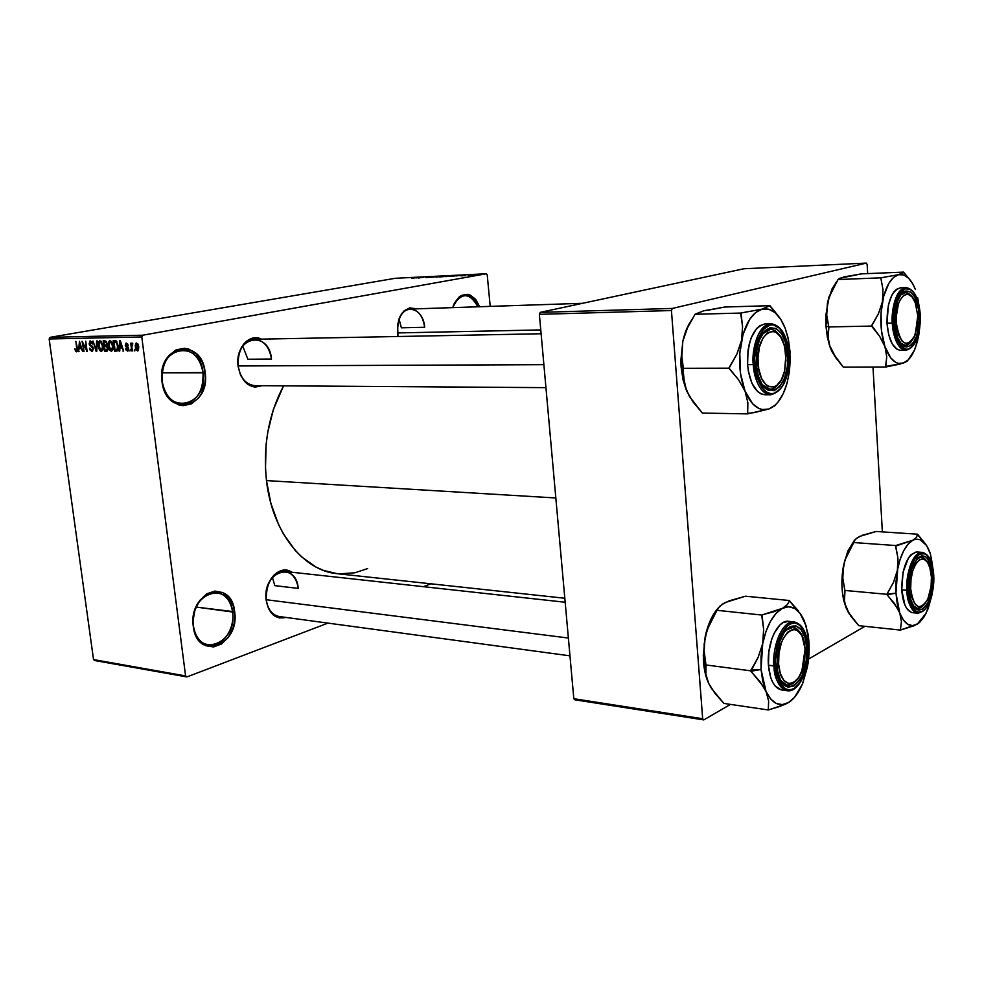 <?xml version="1.0" encoding="UTF-8"?>
<svg xmlns="http://www.w3.org/2000/svg" width="983" height="983" viewBox="0 0 983 983"><rect width="100%" height="100%" fill="white"/><g stroke="black" fill="none" stroke-linecap="round" stroke-linejoin="round"><path stroke-width="1.47" d="M162.158 381.257C165.93 416.362 208.445 406.471 203.026 372.79L205.14 372.569C210.853 408.092 165.992 418.598 161.998 381.502L162.158 381.257C161.605 362.678 168.29 352.172 182.211 349.751C193.467 350.796 200.409 358.476 203.026 372.79C203.555 391.504 196.698 401.961 182.457 404.16C171.583 402.944 164.825 395.313 162.158 381.257L162.281 370.161L165.869 359.876L168.757 355.662L176.092 349.862L184.546 348.252L188.785 349.1L196.477 353.905L202.203 362.137L204.059 367.175L205.41 378.123L204.857 383.628L201.417 393.704L198.64 397.906L191.501 403.804L183.121 405.684L178.869 404.971L171.017 400.376L167.749 396.641L165.083 392.131L161.998 381.502C156.481 344.541 202.043 336.309 205.14 372.569L162.097 372.803L203.026 372.79C200.077 338.447 156.936 346.299 162.158 381.257M193.418 625.876C196.993 659.384 237.763 643.963 232.602 612.028L234.654 611.782C240.11 645.475 197.091 661.829 193.295 626.417L193.418 625.876C190.776 608.723 203.96 590.193 216.825 592.479C225.5 594.224 230.747 600.748 232.602 612.028C235.195 629.132 221.937 647.871 208.74 645.229C200.397 643.361 195.285 636.91 193.418 625.876L193.024 620.937L194.929 609.964L199.782 600.429L206.823 593.793L214.933 591.066L222.858 592.589L229.395 598.094L233.622 606.708L234.912 617.14L234.384 622.558L233.082 627.854L228.412 637.267L221.556 643.976L213.52 646.949L205.521 645.671L198.787 640.289L194.388 631.602L193.295 626.417C188.036 591.348 231.718 577.046 234.654 611.782L196.207 607.076L232.602 612.028C229.789 579.122 188.429 592.7 193.418 625.876M266.172 600.208L266.209 599.716C266.209 582.255 272.463 572.843 284.984 571.479C292.27 572.88 296.694 578.52 298.254 588.412L274.81 585.635L298.254 588.412C295.969 560.249 262.166 571.43 266.209 599.716L266.418 590.746L267.536 586.126L271.541 578.004L274.269 574.822L277.329 572.389L284.001 570.128L287.343 570.373L291.681 572.217C280.044 563.529 263.333 581.506 266.172 600.208C268.924 613.92 275.498 619.659 285.893 617.422L279.393 617.963L273.225 614.953L268.58 608.71L266.172 600.208M238.083 366.18L238.144 365.959C237.714 350.255 243.12 341.359 254.388 339.27C263.653 340.13 269.354 346.729 271.505 359.041L247.876 359.237L271.505 359.041C269.109 329.71 233.929 336.211 238.144 365.959L238.328 356.473L241.29 347.687L243.661 344.099L246.487 341.212L253.098 338.029L256.624 337.833L261.429 339.135C249.412 332.709 235.478 348.547 238.083 366.18C241.806 382.805 249.768 389.305 261.969 385.68L255.359 387.081L251.869 386.43L245.443 382.412L240.589 375.297L238.083 366.18M397.955 336.505L397.66 324.316L400.118 316.415L402.072 313.208L404.394 310.64L409.825 307.863L416.35 308.846C404.136 306.217 397.82 314.302 397.427 333.102L397.955 336.505M279.184 616.513C272.107 615.039 267.781 609.448 266.209 599.716L568.383 638.041L266.209 599.716M401.383 327.818L424.668 327.278L401.383 327.818L399.024 318.996M254.929 385.631C245.922 384.66 240.331 378.111 238.144 365.959L543.882 364.668L238.144 365.959M337.329 573.703L323.481 570.423L315.887 566.994L301.56 556.82L294.998 550.148L283.423 533.916L278.545 524.504L270.939 503.579L266.467 480.589L265.484 468.633L266.11 444.451L267.708 432.495L273.372 409.542L283.583 385.84C268.592 414.187 262.891 445.766 266.467 480.589L555.825 497.976L266.467 480.589C272.119 531.877 303.354 570.877 337.267 573.703L564.82 598.254M142.781 335.203L486.339 273.753L395.277 278.287L50.133 337.329L142.781 335.203L141.785 336.96L49.15 338.988L93.532 659.581L185.59 675.923L141.785 336.96L185.59 675.923L186.905 676.931L327.941 623.111L186.905 676.931L185.59 675.923L93.532 659.581L94.847 660.551L186.905 676.931L94.847 660.551L93.532 659.581L49.15 338.988L50.133 337.329L49.15 338.988L141.785 336.96L142.781 335.203L486.339 273.753L487.224 274.871L486.339 273.753L395.277 278.287L50.133 337.329L142.781 335.203M469.727 275.387L468.326 275.547L469.727 275.387M468.547 275.277L471.631 274.896L468.547 275.277M465.524 275.584L464.136 275.756L465.524 275.584M464.381 275.584L460.929 275.879L464.381 275.584M456.333 275.928L461.482 275.191L456.333 275.928M445.901 276.665L452.426 275.695L445.889 276.542M436.096 277.145L442.62 276.198L436.096 277.145M411.644 278.349L418.537 277.317L411.644 278.349M416.374 277.906L421.498 277.169L416.374 277.906M423.501 277.206L418.512 278.005L423.501 277.206M430.259 277.231L425.922 277.575L430.259 277.231M438.971 276.309L431.046 277.39L438.971 276.309M444.586 276.518L439.315 276.985L444.586 276.518M455.965 275.805L449.145 276.493L455.965 275.805M475.281 274.945L470.759 275.387L475.281 274.945M475.526 275.093L474.125 275.265L475.526 275.093M423.39 586.679L430.923 583.804L423.39 586.679M134.683 349.37L134.253 350.906L134.683 349.37M131.845 346.913L132.373 350.931L131.734 350.943L130.727 343.178L131.513 344.406L131.943 343.055L132.742 343.423L131.845 346.913L132.742 343.423L132.054 343.018L131.513 344.406L130.727 343.178L131.734 350.943L132.373 350.931L131.845 346.913M130.37 349.432L129.953 350.968L130.37 349.432M128.65 348.621L128.06 350.968L126.057 350.034L125.627 348.682L127.274 350.034L128.073 349.076L125.505 346.249L125.861 343.264L127.729 344.05L128.134 345.316L126.561 344.234L125.91 345.377L128.011 346.901L128.65 348.621L125.885 345.193L128.06 348.818L127.372 350.034L125.627 348.682L127.471 351.14L128.65 348.621M119.865 347.933L119.754 351.103L119.103 351.115L119.594 340.487L120.245 340.474L123.612 351.054L122.015 347.908L119.865 347.933L122.015 347.908L123.612 351.054L120.245 340.474L119.594 340.487L119.103 351.115L119.754 351.103L119.865 347.933L122.47 347.454L119.865 347.933M111.386 351.361L109.605 350.071L108.327 346.127L108.425 342.121L109.801 340.548L111.816 341.937L112.971 345.463L112.984 349.506L111.386 351.361L112.922 349.727L113.033 345.918L109.777 340.56L108.327 346.127L109.408 349.727L111.386 351.361M101.384 351.496L99.836 350.538L98.742 348.154L98.447 342.305L99.664 340.782L101.102 341.248L103.006 346.09L102.908 349.874L101.384 351.496L102.908 349.874L103.006 346.09L99.775 340.757L98.349 346.299L99.43 349.874L100.217 349.727L99.43 349.874L101.384 351.496M76.551 351.828L74.843 348.633L76.195 350.575L76.92 349.997L75.863 341.359L77.51 350.624L76.551 351.828L77.411 348.363L76.416 350.624L74.843 348.633L75.531 351.115L77.485 350.759L75.531 351.115L76.551 351.828M79.156 348.572L79.451 341.298L82.744 351.607L81.196 348.535L79.156 348.572L81.196 348.535L82.744 351.607L79.451 341.298L78.443 351.668L79.156 348.572L81.626 348.117L79.156 348.572M82.891 343.3L84.01 351.595L82.019 341.236L86.271 349.506L85.742 341.162L87.143 351.545L82.891 343.3L87.143 351.545L85.742 341.162L86.271 349.506L82.019 341.236L84.01 351.595L82.891 343.3L83.506 343.19L82.891 343.3M93.41 348.572L92.316 351.57L89.994 349.973L89.502 348.142L91.542 350.366L92.844 348.965L92.377 347.454L89.33 344.849L89.748 341.138L91.861 341.814L92.623 344.013L90.473 342.158L89.797 344.406L92.623 346.52L93.41 348.572L92.169 346.102L90.018 344.91L90.448 342.158L92.623 344.013L90.399 340.941L89.084 343.829L92.807 348.596L91.837 350.403L89.502 348.142L91.947 351.619L93.41 348.572M97.231 340.929L96.15 351.423L92.98 341.015L96.248 350.206L96.604 340.954L97.231 340.929L96.604 340.954L96.248 350.206L92.98 341.015L96.739 351.423L97.231 340.929M107.897 348.179L107.368 351.017L104.567 351.312L103.166 340.818L106.385 341.457L107.897 348.179L106.717 345.611L107.086 343.386L105.058 340.782L103.166 340.818L104.567 351.312L107.098 351.164L107.897 348.179M118.046 345.77L117.69 350.464L114.606 351.177L113.217 340.609L116.387 341.101L118.046 345.77L115.945 340.757L113.217 340.609L114.606 351.177L117.038 351.042L118.046 345.77M138.787 346.864L138.357 350.599L136.293 350.181L135.175 345.647L136.096 343.042L137.767 343.731L138.689 346.188L136.367 342.956L135.285 346.999L137.559 351.005L138.787 346.864M490.21 306.389L487.224 274.871L490.21 306.389M574.944 699.822L703.754 719.9L730.48 704.393L703.754 719.9L702.673 718.733L671.438 310.542L539.372 314.339L573.814 698.704L702.673 718.733L703.754 719.9L574.944 699.822L573.814 698.704L574.944 699.822M808.591 659.04L864.942 626.318L808.591 659.04M743.971 268.752L540.269 312.361L672.311 308.441L866.355 263.1L743.971 268.752L540.269 312.361L539.372 314.339L573.814 698.704L702.673 718.733L671.438 310.542L539.372 314.339L540.269 312.361L672.311 308.441L671.438 310.542L672.311 308.441L866.355 263.1L867.153 264.501L866.355 263.1L743.971 268.752M882.365 531.877L872.99 367.028L882.365 531.877M867.67 273.606L867.153 264.501L867.67 273.606M452.684 307.642L454.257 303.538L458.717 297.358L461.432 295.441L467.343 294.31L470.292 295.133L475.649 299.36L479.716 306.733C470.353 290.12 461.334 290.415 452.684 307.642M367.63 568.579L354.912 572.782L339.147 573.863M398.496 320.618C401.039 313.38 405.008 309.522 410.415 309.043C418.144 309.792 422.899 315.862 424.668 327.278C423.378 307.667 403.706 302.26 398.496 320.618M453.261 305.91C456.038 299.41 459.897 295.969 464.873 295.564C470.452 295.674 474.777 299.422 477.849 306.794C469.739 292.356 461.555 292.062 453.261 305.91M75.863 341.359L77.411 348.351L75.863 341.359M79.07 351.558L78.443 351.668L79.07 351.558M79.193 347.355L79.77 342.293L81.343 347.232L79.193 347.355L80.827 347.331L79.34 342.379L79.193 347.355M87.131 351.447L86.504 351.558L87.131 351.447M92.5 346.397L91.05 346.655L92.5 346.397M91.923 341.912L90.448 342.158M98.964 346.311L99.983 341.986L101.519 341.715L100.119 341.973L102.453 343.595L101.814 343.706L102.982 345.967L101.347 350.255L98.964 346.311L100.364 349.887L102.134 349.616L102.392 346.065L101.089 342.477L99.185 342.637L98.964 346.311M101.519 350.218L102.871 349.96L101.519 350.218M107.589 350.759L104.567 351.312L107.589 350.759M104.358 345.168L103.94 342.035L106.459 341.58L103.94 342.035L106.557 341.728L104.997 342.01L107.098 343.472L106.127 345.045L107.049 344.873L104.358 345.168L106.213 344.984L106.471 343.386L105.734 342.096L103.94 342.035L104.358 345.168M105.009 350.083L104.517 346.397L107.086 345.93L104.517 346.397L107.208 346.102L105.722 346.372L107.884 348.08L106.914 349.923L107.921 349.739L105.009 350.083L106.914 349.923L107.294 348.191L106.496 346.544L104.517 346.397L105.009 350.083M108.941 346.139L109.985 341.789L111.546 341.519L110.121 341.777L112.48 343.411L111.841 343.522L113.02 345.795L111.349 350.108L108.941 346.139L110.354 349.739L112.148 349.469L112.418 345.905L111.104 342.281L109.174 342.453L108.941 346.139M111.534 350.071L112.898 349.813L111.534 350.071M117.579 350.624L114.606 351.177L117.579 350.624M115.06 349.936L113.991 341.838L116.621 341.371L113.991 341.838L116.731 341.519L115.085 341.814L116.928 341.838L115.994 342.01L118.021 345.66L117.518 348.351L118.181 348.228L116.424 349.899L115.06 349.936L117.124 349.555L117.468 346.09L116.301 342.305L113.991 341.838L115.06 349.936M119.754 350.992L119.103 351.115L119.754 350.992M123.588 350.943L122.961 351.066L123.588 350.943M119.914 346.692L120.565 341.506L122.187 346.569L119.914 346.692L121.634 346.667L120.11 341.58L119.914 346.692M127.63 349.985L128.662 349.788M128.54 347.982L127.802 348.117L128.54 347.982M128.368 347.478L127.126 347.699L128.368 347.478M126.389 343.128L125.271 345.352L126.561 344.234L128.134 345.316L126.389 343.128M127.716 344.025L126.561 344.234L127.716 344.025M132.349 350.833L131.734 350.943L132.349 350.833M132.717 344.197L131.513 344.406L132.717 344.197M134.868 350.796L134.253 350.906L134.868 350.796M135.9 346.888L135.285 346.999L135.9 346.888M135.912 346.987L136.563 344.062L137.841 343.829L136.637 344.05L138.787 346.839L137.522 349.887L135.912 346.987L136.821 349.592L137.952 349.555L137.251 344.357L136.035 344.554L135.912 346.987M417.21 277.784L420.663 277.292L417.21 277.784M437.14 276.751L441.748 276.297L437.14 276.751M443.112 276.383L446.589 276.026L443.112 276.383M440.544 276.837L444.39 276.432L440.544 276.837M450.386 276.358L456.517 275.547L450.386 276.358M457.181 275.805L460.646 275.301L457.181 275.805M472.43 275.093L475.428 274.798L472.43 275.093M242.727 346.077L247.876 359.237M756.16 363.698L758.077 363.489C755.313 332.193 779.433 318.787 784.803 347.613L785.945 360.614L784.569 371.119L781.313 379.88L776.644 385.582L773.99 386.983L768.534 386.589L765.941 384.795L761.53 378.32L758.729 368.883L757.979 357.923L759.417 347.171L762.796 338.312L767.588 332.721L773.019 331.234L775.722 332.107L780.588 336.862L784.127 344.972L785.859 355.182L784.643 370.8C779.716 395.522 759.367 390.669 758.077 363.489L756.16 363.698M779.249 335.056C773.842 327.843 768.227 327.511 762.415 334.048L770.353 329.342C773.658 329.342 776.619 331.246 779.249 335.056C773.842 327.843 768.227 327.511 762.415 334.048L770.353 329.342C773.658 329.342 776.619 331.246 779.249 335.056M778.941 383.382C776.275 387.216 773.289 389.145 769.996 389.194L762.12 384.599C767.846 391.037 773.449 390.632 778.941 383.382C776.275 387.216 773.289 389.145 769.996 389.194L762.12 384.599C767.846 391.037 773.449 390.632 778.941 383.382M700.449 312.029L695.018 314.277L687.51 327.781L682.829 341.273L686.294 329.87L691.897 319.635C687.805 325.226 684.782 332.438 682.829 341.273L681.649 354.851L683.332 368.293L729.054 368.183L683.332 368.293L683.529 379.61L686.576 390.829L683.001 379.696L681.108 367.126L686.576 390.829L693.126 402.047L702.354 413.069L747.658 413.88L702.354 413.069L689.476 396.53L684.61 385.189L681.649 354.851L682.829 341.273L681.108 367.126L683.357 368.158L681.108 367.126L680.85 360.564L682.829 341.273L687.51 327.781L695.018 314.277L740.629 313.061L742.57 326.553L741.538 340.413L736.795 354.298L729.054 368.183L738.528 379.684L745.089 391.283L747.866 402.674L747.658 413.88L768.853 409.014L775.538 405.34L768.853 409.014L762.243 409.542L758.974 408.51L752.757 403.902L745.089 391.283L740.506 373.54L739.781 353.475L743.062 334.331L749.771 319.192L755.632 312.533L762.108 309.141L740.629 313.061L695.018 314.277L703.803 310.775L724.889 307.015L769.947 305.688L724.889 307.015L707.219 310.382M786.953 334.22L785.233 328.408L787.961 337.464L790.283 358.463L789.46 371.279L787.039 383.321L783.156 393.802L778.057 402.047L775.157 405.156L768.853 409.014C759.367 411.668 751.454 405.758 745.089 391.283C739.277 375.789 738.098 358.832 741.538 340.413L736.795 354.298L729.189 367.519L729.275 368.736L738.528 379.684L745.089 391.283L747.866 402.674L747.436 413.339L754.096 412.639L768.853 409.014C777.418 405.561 783.684 396.174 787.678 380.876L786.584 384.267M787.653 354.642C790.996 390.57 762.12 405.868 756.824 369.608L756.578 351.472L759.367 340.13L764.11 331.787L770.021 327.72L776.201 328.482L781.706 333.901L785.712 343.079L787.764 360.786L787.272 366.88L784.606 377.988L780.035 386.344L774.235 390.656L768.055 390.239L762.427 385.053L758.249 375.862L756.185 364.054L756.935 349.137C761.764 317.62 786.523 323.1 787.653 354.642L785.835 354.851L787.653 354.642M765.364 323.825L759.687 325.742L756.468 328.654L751.159 337.943L749.267 343.976L748.014 350.612L747.584 364.644L753.273 364.632C753.531 374.609 758.901 394.195 770.5 394.797C761.075 393.347 755.325 383.284 753.273 364.632L754.846 364.447C754.944 375.162 761.899 396.419 774.407 393.237C786.707 388.138 790.135 364.263 788.919 354.273L786.818 341.765L784.901 336.37L779.666 328.31L773.228 324.869L769.849 325.103L763.435 329.502L758.298 338.533L756.48 344.382L754.723 357.603L754.846 364.447L757.082 377.251L761.616 387.204L764.528 390.607L767.711 392.795L771.053 393.667L774.407 393.237L780.686 388.543L783.365 384.5L787.346 373.773L788.501 367.495L789.017 354.163C787.137 335.363 781.116 325.213 770.942 323.702L765.29 323.825C753.359 326.921 747.461 340.536 747.584 364.644L753.273 364.632C753.15 340.45 759.048 326.811 770.942 323.702C756.701 324.562 751.454 353.794 753.273 364.632L754.846 364.447C753.494 354.15 757.315 329.428 769.849 325.103C782.443 322.805 788.821 343.989 788.919 354.273L788.907 354.138M778.327 315.985L769.947 305.688L762.108 309.141L768.731 309.203L775.071 312.655L780.686 319.217L785.233 328.396L788.427 339.59L790.074 352.025L788.44 377.447M789.03 354.224C789.238 378.185 783.058 391.701 770.5 394.797L764.872 394.748C755.411 393.298 749.648 383.259 747.584 364.644L748.407 371.488L751.995 383.431L757.623 391.578L760.916 393.827L764.381 394.736M729.054 368.183L729.189 367.519L729.054 368.183M774.874 311.537L769.603 305.774L762.108 309.141C771.667 307.47 779.372 313.896 785.233 328.408L785.233 328.396M740.629 313.061L740.494 313.712L740.629 313.061M740.985 312.963L742.57 326.553L741.538 340.413C745.692 322.608 752.536 312.189 762.108 309.141L740.985 312.963M894.702 322.375L896.189 322.215C894.444 298.672 909.042 284.222 915.247 302.653L917.778 315.764L915.284 302.739L911.991 296.817L907.923 294.212L903.696 295.379L899.961 300.159L898.462 303.71L896.14 317.3L896.668 326.995L898.794 335.412L902.173 341.273L906.277 343.681L910.467 342.33L914.129 337.452L917.458 325.312L917.778 315.764L915.234 334.871C906.535 349.223 900.182 345.008 896.189 322.215L894.702 322.375M911.364 296.153C907.85 291.73 904.225 291.398 900.502 295.133L905.355 292.541L911.364 296.153C907.85 291.73 904.225 291.398 900.502 295.133L905.355 292.541L911.364 296.153M397.402 332.942L540.773 329.919L397.402 332.942M911.352 341.519L905.355 345.389L900.514 343.018C904.237 346.581 907.85 346.077 911.352 341.519L905.355 345.389L900.514 343.018C904.237 346.581 907.85 346.077 911.352 341.519M837.405 280.905L829.062 296.62L827.403 303.329L826.728 315.211L828.706 326.921L871.577 326.073L828.706 326.921L828.067 337.144L830.082 347.232L827.367 337.292L825.953 326.123L829.234 344.726L836.398 358.648L831.876 351.521L830.082 347.232L835.427 357.284L843.291 367.114L885.757 367.003L843.291 367.114L832.392 352.356L830.082 347.232L828.067 337.144L828.89 327.413L826.728 315.211L827.403 303.329L825.953 326.123L828.73 326.848L825.953 326.123L825.966 314.523L829.013 297.358L838.044 279.541L880.793 277.833L883.004 289.592L882.439 301.683L878.409 313.847L871.577 326.073L879.625 336.272L884.946 346.63L886.74 356.866L885.757 367.003L899.973 364.091L907.149 361.216L903.266 363.108L898.143 363.341L895.599 362.309L890.807 358.021L884.946 346.63L881.481 330.841L881.026 313.135L883.643 296.375L888.902 283.227L893.473 277.513L898.499 274.687L880.793 277.833L838.044 279.541L843.893 276.923L861.366 273.876L903.574 272.107L861.366 273.876L839.654 278.275L838.044 279.541L831.397 291.459L827.403 303.329L831.962 289.039L836.287 282.146M917.63 297.566L919.904 311.021L917.63 297.566M919.179 315.346C921.194 341.777 904.458 358.77 897.307 336.616L894.727 322.657L895.083 311.586L897.295 301.658L901.006 294.445L903.242 292.209L905.613 291.029L910.405 291.877L914.645 296.829L918.675 310.038L919.228 320.777L916.697 335.891L913.109 343.116L910.922 345.426L906.166 346.974L901.509 344.259L897.676 337.624L895.255 328.076L894.727 322.657L897.282 301.707C903.586 281.851 918.478 291.742 919.179 315.346L917.753 315.506L919.179 315.346M900.686 287.736L896.557 289.272L894.051 291.754L891.79 295.305L888.399 305.049L886.998 323.223L892.306 323.112C892.441 332.033 896.693 349.96 905.896 350.317C898.401 349.088 893.879 340.02 892.306 323.112L893.682 322.965C893.719 332.401 898.978 351.386 908.697 349.014C918.282 344.947 921.059 323.923 920.162 315.051L918.589 303.931L915.259 295.011L913.084 291.828L910.676 289.653L905.49 288.719L900.502 292.406L896.484 300.22L895.046 305.32L893.682 322.965L895.353 334.318L896.889 339.184L901.055 346.348L906.093 349.284L908.697 349.014L913.6 345.094L915.701 341.605L918.847 332.242L920.223 314.978C918.847 298.046 914.067 288.904 905.896 287.552L900.612 287.736C891.52 290.464 886.973 302.297 886.998 323.223L892.306 323.112C892.294 302.137 896.815 290.28 905.896 287.552C894.997 288.437 891.016 313.589 892.306 323.112L893.682 322.965C892.699 313.835 895.759 292.184 905.49 288.719C915.259 287.036 920.137 305.946 920.162 315.051L920.162 314.965M903.733 272.598L898.499 274.687L903.647 274.921L908.55 278.14L912.9 284.099L915.394 289.518C910.897 278.41 905.269 273.458 898.499 274.687L880.793 277.833L883.004 289.592L882.439 301.683L878.409 313.847L871.688 325.496L879.625 336.272L884.946 346.63C880.522 332.782 879.687 317.792 882.439 301.683C885.72 286.127 891.077 277.12 898.499 274.687L903.574 272.107L907.788 277.304M917.114 341.863L919.289 330.423L917.544 341.015L914.473 350.169L908.181 359.925L903.266 363.108C895.894 365.098 889.787 359.606 884.946 346.63L886.74 356.866L885.585 366.512L903.266 363.108C908.12 361.302 912.15 356.239 915.37 347.945L918.663 335.854L919.891 326.307L917.114 341.863M920.235 315.027C920.358 335.756 915.591 347.527 905.896 350.317L900.637 350.378C893.117 349.137 888.571 340.093 886.998 323.223L888.73 334.92L892.318 344.111L897.184 349.407L900.698 350.378M780.613 680.396C785.184 686.613 790.209 686.834 795.714 681.047L787.162 685.212L780.613 680.396C785.184 686.613 790.209 686.834 795.714 681.047L787.162 685.212L780.613 680.396M778.61 664.066L776.754 664.287L778.61 664.066L780.33 673.576L783.832 680.408L788.55 683.529L793.76 682.509L798.651 677.557L802.497 669.46L804.758 659.433L805.102 648.977L801.845 671.266C795.087 690.349 779.666 686.085 778.61 664.066C775.906 633.212 800.641 615.37 804.561 644.356L805.102 648.977L801.968 635.804L797.889 630.607L792.876 629.304L787.69 632.13L783.119 638.717L781.301 643.14L778.954 653.351L778.61 664.066M785.712 630.373L793.06 627.277L800.543 633.371C796.353 626.429 791.413 625.434 785.712 630.373L793.06 627.277L800.543 633.371C796.353 626.429 791.413 625.434 785.712 630.373M272.402 577.365L274.81 585.635M763.3 686.367L766.04 691.467L761.039 669.472L750.828 671.291L759.748 681.293L766.04 691.467L768.632 700.977L768.288 709.959L723.906 703.423L714.997 693.359L708.706 683.48L705.868 674.068L705.806 664.938L750.607 670.811L763.3 686.367M806.822 647.994L805.04 648.215L806.822 647.994L806.441 659.826L801.895 676.132L799.523 680.359L793.994 685.987L788.096 687.154L785.294 685.974L780.527 680.236L777.504 670.775L776.803 665.098L779.826 641.432C787.481 617.496 805.839 622.681 806.822 647.994C810.066 682.927 780.981 703.902 777.098 668.133L777.184 652.933L779.863 641.346L784.373 632.13L790.025 626.699L795.911 625.852L801.157 629.624L804.966 637.402L806.822 647.994M788.698 621.342L783.267 622.485L779.998 624.893L774.186 633.199L771.864 638.79L768.866 651.729L768.436 665.294L775.526 665.823C774.248 656.288 777.909 631.614 789.853 624.242C801.858 618.798 807.928 637.475 808.026 647.318L806.023 635.854L804.192 631.172L799.216 624.783L796.23 623.333L793.072 623.148L789.853 624.242L786.707 626.589L781.092 634.662L777.111 646.163L775.415 659.286L775.526 665.823L777.651 677.508L779.568 682.214L784.729 688.419L787.764 689.697L790.946 689.685L794.153 688.407L800.137 682.313L804.856 672.372L806.502 666.425L808.026 647.318C809.169 656.583 805.888 680.371 794.153 688.407C782.222 694.662 775.612 676.058 775.526 665.823L774.002 666.007C774.014 677.717 778.389 685.962 787.162 690.73C779.838 688.96 775.452 680.715 774.002 666.007L768.436 665.294C769.886 679.966 774.285 688.198 781.632 689.968L787.162 690.73C798.896 692.88 809.845 668.686 808.124 647.232M808.223 660.343L807.387 667.187L802.878 682.878C799.044 692.339 794.313 698.864 788.673 702.452C779.63 707.391 772.085 703.717 766.04 691.467L762.759 681.391L761.039 669.472L761.014 656.57L762.697 643.595L765.966 631.504L770.561 621.158L776.14 613.269L782.321 608.366C791.426 604.324 798.774 608.514 804.364 620.937L807.879 633.322C809.722 644.135 809.55 655.415 807.387 667.187L802.325 684.229L794.682 697.144L788.673 702.452L784.717 704.504L768.288 709.959L779.949 706.408L788.673 702.452L782.37 704.614L776.226 703.459L770.647 698.987L766.04 691.467L768.632 700.977L768.288 709.959L723.906 703.423L711.483 688.444L708.706 683.48L705.315 673.638L703.275 655.772L705.167 636.787L703.349 658.905C703.767 668.514 705.548 676.709 708.706 683.48L705.868 674.068L706.027 665.417L704.098 650.746L704.197 643.816L707.023 629.968L716.988 610.308L761.678 615.039L763.644 629.329L762.697 643.595L758.114 657.394L750.607 670.811L705.806 664.938L704.098 650.746L705.167 636.787L710.684 619.72L718.622 607.555C713.166 613.453 709.001 621.797 706.138 632.597L705.167 636.787L709.689 623.369L718.204 608.194L722.014 604.361L729.275 600.797L745.483 596.202L789.632 600.539L787.457 604.557L782.321 608.366L761.678 615.039L716.988 610.308L719.728 606.253L725.196 602.53L745.483 596.202L789.632 600.539L787.457 604.557L782.321 608.366L788.636 606.732L794.669 608.428L800.027 613.281L806.048 625.655L808.96 642.366L808.96 654.739L807.387 667.174M798.454 610.91L789.3 600.711L801.391 615.211M788.673 702.452L792.728 699.245L788.673 702.452M721.989 604.52L725.196 602.53M808.001 647.011L808.112 647.084C806.773 632.18 802.128 623.8 794.153 621.92C779.359 620.703 771.594 655.342 774.002 666.007C772.122 644.098 783.39 619.917 794.153 621.92L788.624 621.33C777.836 619.327 766.543 643.447 768.436 665.294L770.635 677.336L772.626 682.177L775.108 685.974L781.116 689.882M762.022 614.866L763.644 629.329L762.697 643.595C766.666 625.483 773.203 613.736 782.321 608.366L773.449 611.856L762.022 614.866L761.542 615.702L762.022 614.866M750.742 670.136L761.039 669.472L762.697 643.595L758.114 657.394L750.828 671.291L750.742 670.136M913.391 605.786C916.574 609.337 919.916 609.202 923.418 605.381L917.618 608.354L913.391 605.786C916.574 609.337 919.916 609.202 923.418 605.381L917.618 608.354L913.391 605.786M910.688 588.829L909.238 589.001L910.688 588.829L910.995 579.356L912.875 570.447L916.009 563.468L919.916 559.499L923.971 559.118L927.571 562.325L930.176 568.616L931.405 577.021C931.737 585.684 930.41 593.277 927.448 599.802C919.265 611.573 913.674 607.912 910.688 588.829C908.906 565.102 924.524 547.998 929.771 567.216L931.405 577.021L931.098 586.298L927.891 598.844L924.376 604.484L922.398 606.118L918.331 606.695L914.669 603.636L911.978 597.357L910.688 588.829M916.746 558.922L921.292 557.115L926.588 561.035C923.676 556.673 920.395 555.973 916.746 558.922L921.292 557.115L926.588 561.035C923.676 556.673 920.395 555.973 916.746 558.922M897.565 608.293L899.752 612.937L895.968 593.154L886.985 594.74L894.616 603.697L899.752 612.937L901.436 621.698L900.391 630.078L858.773 625.667L851.131 616.587L845.982 607.605L844.078 598.93L844.802 590.439L886.813 594.297L897.565 608.293M932.756 576.259L931.368 576.419L932.756 576.259L932.806 581.469L930.36 596.669L926.908 604.557L922.558 609.214L917.95 609.89L913.797 606.425L910.737 599.311L909.275 589.628C908.894 580.081 910.283 571.639 913.465 564.303C922.988 550.283 929.414 554.265 932.756 576.259C934.808 602.825 916.93 622.927 910.909 599.9L909.275 589.628L909.631 578.889L911.757 568.764L917.471 558.135L922.066 555.641L926.49 557.3L930.065 562.792L932.756 576.259M916.095 551.991L910.934 554.756L908.525 557.791L903.094 572.045L901.73 589.886L908.28 590.193C907.334 581.678 910.283 560.052 919.621 554.191C929.009 550.025 933.678 566.958 933.703 575.719L930.79 561.158L926.92 555.198L924.598 553.748L919.621 554.191L914.841 559.032L912.752 562.927L909.594 572.88L908.28 590.193L911.339 604.963L915.333 610.787L917.692 612.114L922.668 611.377L925.101 609.349L929.402 602.432L933.322 587.06L933.703 575.719C934.563 584.025 931.872 604.975 922.668 611.377C913.342 616.169 908.304 599.274 908.28 590.193L906.94 590.353C906.879 601.35 910.504 608.969 917.815 613.22C911.72 611.807 908.095 604.189 906.94 590.353L901.73 589.886C902.898 603.697 906.535 611.303 912.654 612.704L917.815 613.22C928.296 610.603 933.604 598.082 933.764 575.669M856.758 538.156L862.558 535.182L876.185 531.471L917.557 534.199L925.126 543.513L917.311 534.334L916.561 537.271L912.814 540.22C905.675 544.484 900.539 554.523 897.381 570.337L899.973 559.819L903.598 550.91L907.973 544.238L912.814 540.22L895.685 545.54L853.797 542.555L855.235 539.446L859.277 536.546L876.185 531.471L917.557 534.199L916.561 537.271L912.814 540.22L895.574 546.118L897.884 557.914L898.057 564.045L895.968 593.154L896.005 581.727L897.381 570.337L893.461 582.452L886.949 594.224L895.968 593.154L897.246 603.808L899.752 612.937C904.385 624.18 910.246 627.904 917.323 624.107L919.621 622.386L917.323 624.107L926.244 612.999L931.859 595.379L928.099 608.76L924.241 616.648L919.732 622.264L914.153 625.716L900.391 630.078L917.323 624.107L912.408 625.63L907.616 624.205L903.291 619.88L899.752 612.937L901.436 621.698L900.391 630.078L858.773 625.667L848.206 612.139L844.532 603.365L842.542 593.597L841.866 582.698L843.439 565.938C841.19 578.631 841.387 590.476 844.016 601.485L849.263 613.884L845.982 607.605L844.397 601.965L844.975 590.869L842.812 578.139L842.714 572.094L844.987 559.954L853.797 542.555L895.685 545.54L897.884 557.914L897.381 570.337L893.461 582.452L886.813 594.297L844.802 590.439L842.812 578.139L843.439 565.938L847.825 551.082L854.301 540.453M931.159 557.14L933.506 572.339L930.446 554.019L926.625 545.565L920.149 539.679L915.284 539.298L912.814 540.22C919.941 537.123 925.654 541.252 929.979 552.606M859.277 536.546L855.235 539.446L849.717 549.472L844.987 559.954L843.439 565.938L847.715 551.352L849.717 549.472M933.69 575.51L933.764 575.559C932.732 561.637 928.874 553.908 922.165 552.36C910.823 551.93 905.269 580.978 906.94 590.353C907.248 567.609 912.322 554.94 922.165 552.36L917.004 551.979C907.125 554.547 902.038 567.191 901.73 589.886L904.913 605.11L906.83 608.624L911.499 612.47M855.099 539.63L847.715 551.352M274.429 615.874L569.98 655.833M249.842 385.606L545.946 387.646M582.55 303.305L410.415 309.043M280.216 570.951L565.176 602.247M464.873 295.564L460.941 295.711M99.983 341.986L101.519 341.703M101.421 350.243L102.871 349.985M105.98 345.094L107.036 344.91M106.68 350.022L107.909 349.801M109.985 341.789L111.534 341.506M111.423 350.095L112.898 349.825M116.584 349.874L118.009 349.604M127.557 350.009L128.662 349.801M126.426 344.247L127.704 344.013M136.563 344.062L137.829 343.829M541.117 333.753L254.388 339.27M703.349 658.905L705.229 660.736"/></g></svg>
